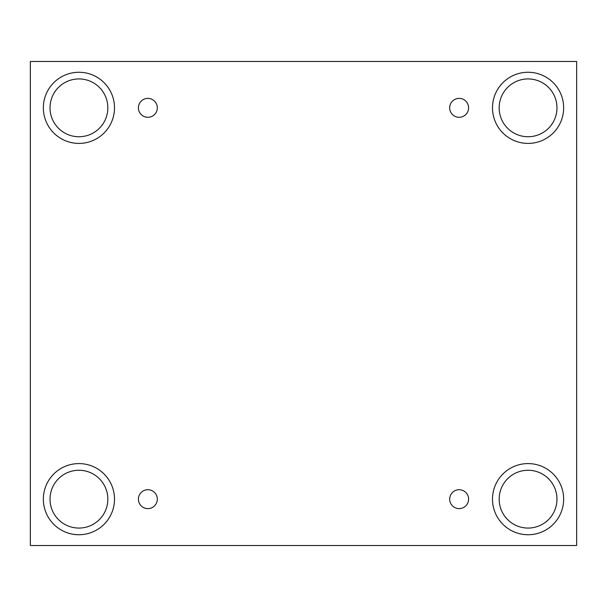 <?xml version="1.0" encoding="UTF-8"?>
<svg xmlns="http://www.w3.org/2000/svg" width="607" height="607" viewBox="0 0 607 607"><rect width="100%" height="100%" fill="white"/><g stroke="black" fill="none" stroke-linecap="round" stroke-linejoin="round"><path stroke-width="0.46" stroke-dasharray="3.04 2.28" d="M576.65 61.482L30.35 61.482L30.35 545.518L576.65 545.518L576.65 61.482M147.858 489.712A9.446 9.446 0 0 1 157.312 499.166A9.446 9.446 0 0 1 147.858 508.613A9.446 9.446 0 0 1 138.411 499.166A9.446 9.446 0 0 1 147.858 489.712M459.142 489.712A9.446 9.446 0 0 1 468.589 499.166A9.446 9.446 0 0 1 459.142 508.613A9.446 9.446 0 0 1 449.688 499.166A9.446 9.446 0 0 1 459.142 489.712M556.976 499.166A28.908 28.908 0 0 0 528.067 470.258A28.908 28.908 0 0 0 499.166 499.166A28.908 28.908 0 0 0 528.067 528.067A28.908 28.908 0 0 0 556.976 499.166M107.834 499.166A28.908 28.908 0 0 0 78.933 470.258A28.908 28.908 0 0 0 50.024 499.166A28.908 28.908 0 0 0 78.933 528.067A28.908 28.908 0 0 0 107.834 499.166M107.834 107.834A28.908 28.908 0 0 0 78.933 78.933A28.908 28.908 0 0 0 50.024 107.834A28.908 28.908 0 0 0 78.933 136.742A28.908 28.908 0 0 0 107.834 107.834M556.976 107.834A28.908 28.908 0 0 0 528.067 78.933A28.908 28.908 0 0 0 499.166 107.834A28.908 28.908 0 0 0 528.067 136.742A28.908 28.908 0 0 0 556.976 107.834M528.067 143.411A35.578 35.578 0 0 0 558.88 90.048A35.578 35.578 0 0 0 497.262 90.048A35.578 35.578 0 0 0 528.067 143.411M78.933 143.411A35.578 35.578 0 0 0 109.738 90.048A35.578 35.578 0 0 0 48.12 90.048A35.578 35.578 0 0 0 78.933 143.411M78.933 534.737A35.578 35.578 0 0 0 109.738 481.374A35.578 35.578 0 0 0 48.12 481.374A35.578 35.578 0 0 0 78.933 534.737M528.067 534.737A35.578 35.578 0 0 0 558.88 481.374A35.578 35.578 0 0 0 497.262 481.374A35.578 35.578 0 0 0 528.067 534.737M147.858 117.288A9.446 9.446 0 0 1 138.411 107.834A9.446 9.446 0 0 1 147.858 98.387A9.446 9.446 0 0 1 157.312 107.834A9.446 9.446 0 0 1 147.858 117.288M459.142 117.288A9.446 9.446 0 0 1 449.688 107.834A9.446 9.446 0 0 1 459.142 98.387A9.446 9.446 0 0 1 468.589 107.834A9.446 9.446 0 0 1 459.142 117.288"/><path stroke-width="0.91" d="M576.65 61.482L30.35 61.482L30.35 545.518L576.65 545.518L576.65 61.482M147.858 508.613A9.446 9.446 0 0 1 139.678 494.439A9.446 9.446 0 0 1 156.045 494.439A9.446 9.446 0 0 1 147.858 508.613M459.142 508.613A9.446 9.446 0 0 1 450.955 494.439A9.446 9.446 0 0 1 467.322 494.439A9.446 9.446 0 0 1 459.142 508.613M459.142 117.288A9.446 9.446 0 0 1 450.955 103.114A9.446 9.446 0 0 1 467.322 103.114A9.446 9.446 0 0 1 459.142 117.288M147.858 117.288A9.446 9.446 0 0 1 139.678 103.114A9.446 9.446 0 0 1 156.045 103.114A9.446 9.446 0 0 1 147.858 117.288M528.067 534.737A35.578 35.578 0 0 1 497.262 481.374A35.578 35.578 0 0 1 558.88 481.374A35.578 35.578 0 0 1 528.067 534.737M78.933 534.737A35.578 35.578 0 0 1 48.12 481.374A35.578 35.578 0 0 1 109.738 481.374A35.578 35.578 0 0 1 78.933 534.737M78.933 143.411A35.578 35.578 0 0 1 48.12 90.048A35.578 35.578 0 0 1 109.738 90.048A35.578 35.578 0 0 1 78.933 143.411M528.067 143.411A35.578 35.578 0 0 1 497.262 90.048A35.578 35.578 0 0 1 558.88 90.048A35.578 35.578 0 0 1 528.067 143.411M499.166 107.834A28.908 28.908 0 0 1 542.521 82.802A28.908 28.908 0 0 1 542.521 132.872A28.908 28.908 0 0 1 499.166 107.834M50.024 107.834A28.908 28.908 0 0 1 93.387 82.802A28.908 28.908 0 0 1 93.387 132.872A28.908 28.908 0 0 1 50.024 107.834M50.024 499.166A28.908 28.908 0 0 1 93.387 474.128A28.908 28.908 0 0 1 93.387 524.198A28.908 28.908 0 0 1 50.024 499.166M499.166 499.166A28.908 28.908 0 0 1 542.521 474.128A28.908 28.908 0 0 1 542.521 524.198A28.908 28.908 0 0 1 499.166 499.166"/></g></svg>
